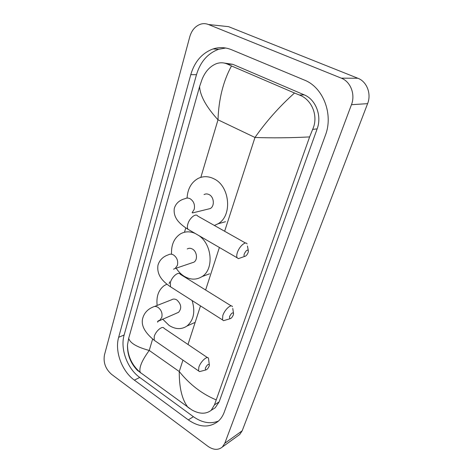 <?xml version="1.0" encoding="UTF-8"?>
<svg xmlns="http://www.w3.org/2000/svg" width="473" height="473" viewBox="0 0 473 473"><rect width="100%" height="100%" fill="white"/><g stroke="black" fill="none" stroke-linecap="round" stroke-linejoin="round"><path stroke-width="0.71" d="M111.593 374.362C105.526 368.999 103.149 362.507 104.468 354.898L189.774 36.764C191.736 30.124 195.432 25.903 200.865 24.099C203.425 23.39 205.944 23.526 208.433 24.507L341.311 78.163C350.617 81.64 355.536 94.464 351.457 104.693L224.799 443.26L222.357 447.02C218.242 450.337 213.418 450.095 207.884 446.281L111.593 374.362M222.298 25.985L228.548 26.654L357.86 78.252C366.882 81.587 371.595 93.855 367.598 103.658L242.182 430.791L239.758 434.462L237.996 435.734M304.316 80.038L231.498 49.712C225.367 47.235 219.224 46.981 213.075 48.938C202.072 53.035 194.639 61.602 190.779 74.645L118.652 337.302C114.567 351.244 121.874 371.204 134.373 380.138L188.295 419.888C199.482 427.568 209.48 428.012 218.29 421.218C220.891 418.883 222.866 415.885 224.22 412.231L325.377 135.349C333.601 114.395 323.219 87.257 304.316 80.038M225.686 48.015L218.697 49.275C207.748 53.325 200.345 61.803 196.478 74.704L124.139 334.996C120.036 348.838 127.284 368.621 139.73 377.442L193.398 416.695C202.107 422.827 210.479 424.263 218.52 421.011M212.282 409.618L215.227 407.75L219.123 401.896L317.141 128.875C322.095 115.956 315.798 99.448 304.198 94.854L232.775 64.31L224.261 63.057M309.62 136.922C290.18 137.903 271.963 138.086 254.977 137.472C266.258 121.36 279.437 106.537 294.513 93.015L299.409 95.02C311.949 99.567 318.778 116.287 312.641 129.401L309.62 136.922L214.476 404.823L211.2 410.304C205.974 414.283 199.523 414.165 191.861 409.949L137.43 370.389C130.578 363.264 127.267 354.809 127.485 345.024L128.697 338.301C130.01 343.067 136.857 347.117 149.232 350.446C141.77 360.651 138.778 367.976 140.25 372.422L140.434 372.842M294.513 93.015L231.48 65.942C223.197 81.297 218.703 99.253 218 119.811C206.275 106.951 200.144 95.877 199.594 86.583L128.697 338.301M199.594 86.583L202.001 79.517C205.158 71.612 209.917 66.35 216.267 63.725C220.158 62.347 223.9 62.489 227.489 64.139L231.48 65.942M188.136 407.525L187.58 406.821C181.939 399.188 179.161 387.422 179.255 371.536C189.774 384.555 202.012 393.968 215.984 399.791M229.511 316.679L229.783 318.808C231.108 318.583 232.296 317.271 233.337 314.87L233.585 313.735C232.822 312.003 231.463 312.984 229.511 316.679M225.698 320.032L223.552 320.676L222.523 319.914L222.818 315.503C224.687 309.584 231.244 303.66 232.48 306.687M191.796 262.887L193.906 262.172C197.927 259.89 197.04 251.541 192.493 249.1C190.637 248.059 188.887 248.018 187.243 248.964M198.956 235.637C212.318 244.606 214.038 269.486 202.018 276.604C196.39 280.069 190.442 279.957 184.168 276.267C181.029 274.293 178.362 271.597 176.175 268.179M171.522 253.847C171.208 244.695 174.188 238.043 180.461 233.887C184.931 231.35 189.779 231.173 195 233.349M244.281 253.895C243.82 255.396 243.944 256.236 244.659 256.413C245.978 256.183 247.137 254.888 248.124 252.517L248.408 251.187C247.639 249.182 246.262 250.081 244.281 253.895M240.846 257.761L238.392 258.63L237.115 257.767C236.535 256.62 236.624 254.87 237.387 252.523C239.314 246.362 245.658 240.781 247.072 243.914M207.47 209.249L210.225 208.569C214.819 206.246 214.157 197.034 209.19 194.645C207.411 193.729 205.696 193.705 204.046 194.569M187.072 198.069C187.627 188.958 191.246 182.454 197.921 178.546C203.071 175.968 208.445 176.068 214.027 178.853C230.132 186.35 232.521 216.149 217.911 223.841L214.375 225.461M205.312 368.195L205.566 370.022C206.908 369.768 208.108 368.455 209.161 366.084L209.368 365.15C208.587 363.589 207.233 364.606 205.312 368.195M201.421 371.116L199.511 371.618L198.589 370.927L198.837 367.19C200.582 361.543 207.345 355.377 208.492 358.315L209.297 364.571M176.955 312.996L178.569 312.316C181.886 308.343 181.33 304.234 176.896 299.988C174.986 298.835 173.224 298.765 171.61 299.77L154.47 306.504M192.121 300.562C195.444 311.754 193.711 320.256 186.924 326.068C181.437 329.675 175.495 329.456 169.098 325.418L162.588 319.033M157.148 305.452C156.161 296.4 158.585 289.748 164.409 285.479L166.945 284.196M224.64 231.256L254.977 137.472L218 119.811L200.842 177.357M182.945 360.119L179.255 371.536L149.232 350.446L152.625 339.07M157.645 322.219L157.988 321.072M169.174 283.564L169.677 281.867M184.47 232.255L185.783 227.868M188.006 344.486L200.493 305.889M205.625 290.014L219.389 247.485M224.799 443.26L242.182 430.791M351.457 104.693L367.598 103.658M341.311 78.163L357.86 78.252M208.433 24.507L228.548 26.654M124.139 334.996L118.652 337.302M139.73 377.442L134.373 380.138M196.478 74.704L190.779 74.645M193.398 416.695L188.295 419.888M304.198 94.854L299.409 95.02M317.141 128.875L312.641 129.401M219.123 401.896L214.476 404.823M232.775 64.31L227.489 64.139M173.55 269.178L175.128 268.534L177.422 265.288C178.286 261.001 177.02 257.578 173.615 255.024C171.723 253.936 169.943 253.877 168.282 254.852C165.03 255.917 159.85 258.648 157.97 265.211C156.539 275.085 162.836 281.53 170.457 286.768L171.859 287.661M231.238 305.919L180.29 274.281C178.693 271.124 171.995 276.539 170.428 282.346L170.457 286.768L222.523 319.914M192.139 212.673L194.184 209.409C195.124 204.833 193.806 201.297 190.229 198.802C188.414 197.85 186.675 197.815 185.002 198.701C181.744 199.494 176.246 201.794 174.306 208.357C172.976 217.899 179.805 224.155 187.935 229.245L189.626 230.227M245.546 243.057L197.72 216.06C195.958 212.826 189.496 217.976 187.852 224.013C187.196 226.313 187.225 228.057 187.935 229.245L237.115 257.767M158.354 320.83L159.904 320.162L161.801 317.377C162.6 313.357 161.37 310.04 158.124 307.438C156.185 306.232 154.399 306.143 152.773 307.166C149.545 308.461 144.626 311.53 142.763 318.152C140.806 325.14 144.632 332.519 154.233 340.282L155.386 341.08M207.458 357.618L164.072 328.327C162.623 325.27 155.735 330.952 154.239 336.522L154.233 340.282L198.589 370.927M222.357 447.02L239.758 434.462M218.697 49.275L213.075 48.938M215.227 407.75L211.2 410.304M187.58 406.827L140.25 372.422C131.896 365.174 127.639 356.045 127.485 345.024M187.58 406.821L189.638 408.566M229.783 318.808L223.552 320.676M202.018 276.604L209.592 273.796M193.906 262.172L175.128 268.534M233.479 313.037L232.757 308.431M244.659 256.413L238.392 258.63M217.911 223.841L225.503 221.713M210.225 208.569L192.517 212.933M248.248 250.318L247.45 246.013M205.566 370.022L199.511 371.618M186.924 326.068L194.468 322.657M178.569 312.316L157.586 321.498"/></g></svg>

